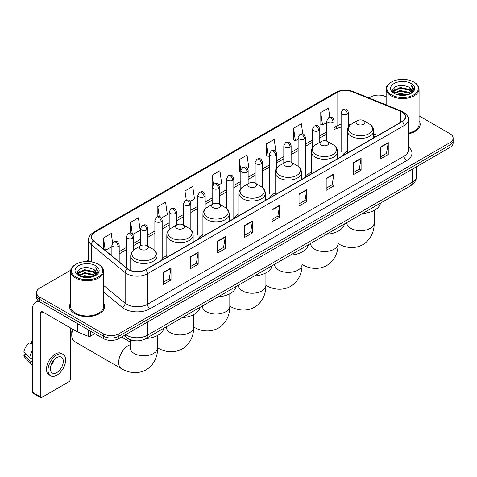 <?xml version="1.0" encoding="UTF-8"?>
<svg xmlns="http://www.w3.org/2000/svg" width="477" height="477" viewBox="0 0 477 477"><rect width="100%" height="100%" fill="white"/><g stroke="black" fill="none" stroke-linecap="round" stroke-linejoin="round"><path stroke-width="0.72" d="M166.819 255.475A19.384 11.192 0 0 0 161.47 260.37M202.922 234.63A19.384 11.192 0 0 0 197.573 239.526M239.025 213.785A19.384 11.192 0 0 0 233.676 218.681M275.128 192.941A19.384 11.192 0 0 0 269.785 197.836M311.231 172.096A19.384 11.192 0 0 0 305.888 176.997M347.339 151.257A19.384 11.192 0 0 0 341.991 156.152M375.161 137L373.67 136.392M135.337 340.769A10.971 6.332 180 0 1 127.115 338.08L124.068 335.569M70.721 270.215L39.758 288.09A10.971 6.332 0 0 0 36.544 292.568L36.544 297.344A10.971 6.332 0 0 0 39.758 301.822L103.378 338.557A10.971 6.332 0 0 0 118.898 338.557L449.936 147.435A10.971 6.332 0 0 0 453.15 142.951L453.15 140.566A10.971 6.332 0 0 1 449.936 145.044A10.971 6.332 0 0 0 453.15 140.566L453.15 138.175A10.971 6.332 0 0 0 449.936 133.697L419.068 115.875M36.544 292.568A10.971 6.332 0 0 0 39.758 297.046L103.378 333.775A10.971 6.332 0 0 0 118.898 333.775L118.898 336.166L449.936 145.044L118.898 336.166A10.971 6.332 0 0 1 103.378 336.166A10.971 6.332 0 0 0 118.898 336.166L118.898 338.557M39.758 297.046L39.758 299.437L103.378 336.166L39.758 299.437A10.971 6.332 0 0 1 36.544 294.953A10.971 6.332 0 0 0 39.758 299.437L39.758 301.822M70.626 302.925A17.554 10.136 0 0 0 69.529 306.455A17.554 10.136 0 0 0 74.674 313.622A17.554 10.136 0 0 0 93.808 315.816A17.554 10.136 0 0 0 104.642 306.455A17.554 10.136 0 0 0 103.545 302.925A17.554 10.136 0 0 1 104.642 306.455A17.554 10.136 0 0 1 93.808 315.816A17.554 10.136 0 0 1 74.674 313.622A17.554 10.136 0 0 1 69.529 306.455A17.554 10.136 0 0 1 70.626 302.925M401.962 111.97A11.704 6.756 180 0 1 405.39 116.746A11.704 6.756 180 0 1 401.962 121.528L145.407 269.648A11.704 6.756 180 0 1 127.544 268.742L93.671 240.819A11.704 6.756 180 0 1 91.554 236.944A11.704 6.756 180 0 1 94.983 232.162L337.036 92.413A11.704 6.756 180 0 1 352.026 91.656L400.4 111.213A11.704 6.756 180 0 1 401.962 111.97M402.171 111.851A11.997 6.928 0 0 0 400.567 111.075L352.193 91.518A11.997 6.928 0 0 0 336.834 92.294L94.78 232.043A11.997 6.928 0 0 0 93.432 240.915L127.305 268.843A11.997 6.928 0 0 0 145.616 269.767L402.171 121.647A11.997 6.928 0 0 0 402.171 111.851M163.253 272.456L163.253 284.399L171.01 279.921L171.01 267.973L163.253 272.456M163.253 282.283L169.228 278.83L170.981 268.372A2.928 1.687 -120 0 0 171.01 267.973M169.174 278.86L171.01 279.921M190.406 256.775L190.406 268.724L198.164 264.24L198.164 252.297L190.406 256.775M190.406 266.601L196.381 263.149L198.134 252.691A2.928 1.687 -120 0 0 198.164 252.297M196.333 263.185L198.164 264.24M217.566 241.1L217.566 253.043L225.323 248.565L225.323 236.616L217.566 241.1M217.566 250.926L223.54 247.474L225.293 237.015A2.928 1.687 -120 0 0 225.323 236.616M223.486 247.503L225.323 248.565M244.719 225.418L244.719 237.367L252.476 232.883L252.476 220.94L244.719 225.418M244.719 235.244L250.693 231.798L252.446 221.34A2.928 1.687 -120 0 0 252.476 220.94M250.64 231.828L252.476 232.883M380.497 147.029L380.497 158.972L388.254 154.494L388.254 142.551L380.497 147.029M380.497 156.855L386.471 153.403L388.224 142.945A2.928 1.687 -120 0 0 388.254 142.551M386.418 153.433L388.254 154.494M353.338 162.705L353.338 174.654L361.101 170.176L361.101 158.227L353.338 162.705M353.338 172.531L359.318 169.085L361.065 158.626A2.928 1.687 -120 0 0 361.101 158.227M359.264 169.114L361.101 170.176M326.185 178.386L326.185 190.329L333.942 185.851L333.942 173.908L326.185 178.386M326.185 188.212L332.159 184.76L333.912 174.302A2.928 1.687 -120 0 0 333.942 173.908M332.105 184.79L333.942 185.851M299.031 194.061L299.031 206.01L306.789 201.532L306.789 189.584L299.031 194.061M299.031 203.888L305.006 200.441L306.759 189.983A2.928 1.687 -120 0 0 306.789 189.584M304.952 200.471L306.789 201.532M271.872 209.743L271.872 221.686L279.635 217.208L279.635 205.265L271.872 209.743M271.872 219.569L277.852 216.117L279.6 205.659A2.928 1.687 -120 0 0 279.635 205.265M277.799 216.147L279.635 217.208M408.318 133.876A17.554 10.136 0 0 0 420.165 124.288A17.554 10.136 0 0 0 419.068 120.764A17.554 10.136 0 0 1 420.165 124.288A17.554 10.136 0 0 1 408.318 133.876M118.898 333.775L449.936 142.653A10.971 6.332 0 0 0 453.15 138.175M386.149 96.873A10.971 6.332 0 0 0 370.796 96.962L369.043 97.976M88.633 259.87L85.681 261.575M161.459 218.001L167.332 214.608L165.579 202.129L157.821 206.607L157.821 216.588M132.803 234.541L140.178 230.284L138.425 217.804L130.668 222.282L130.668 233.152M112.584 242.841L111.266 233.486L103.509 237.963L103.509 248.928M247.426 168.369L248.797 167.576L247.044 155.091L239.287 159.574L239.412 171.446M275.915 151.614L274.203 139.415L266.44 143.893L266.565 155.764M302.788 133.936L301.357 123.734L293.599 128.218L293.725 140.089M329.81 117.312L328.51 108.058L320.753 112.536L320.878 124.414M190.114 201.455L194.485 198.927L192.738 186.447L184.975 190.925L184.975 200.71M218.77 184.909L221.644 183.251L219.891 170.772L212.134 175.25L212.176 187.169M212.176 204.49L212.134 187.073M212.134 175.25L213.41 184.349M240.825 171.976L239.287 171.398M239.287 159.574L240.825 170.551A3.655 2.111 0 0 0 241.899 172.042A3.655 2.111 0 0 0 247.074 172.042A3.655 2.111 0 0 0 248.141 170.545C246.657 165.853 245.214 166.789 242.656 167.379A3.655 2.111 60 0 1 244.486 167.558A3.655 2.111 -120 0 1 247.074 172.042M266.44 143.893L268.193 156.373L269.481 155.633M268.193 156.373L266.44 155.723M293.599 128.218L295.352 140.697L298.137 139.087M295.352 140.697L293.599 140.041M320.753 112.536L322.506 125.016L326.793 122.541M322.506 125.016L320.753 124.366M184.975 190.925L186.263 200.09M157.821 206.607L159.223 216.588M130.668 222.282L132.308 234.004M105.31 250.413L111.88 246.621M103.509 237.963L105.25 250.359M391.486 94.875A15.729 9.081 0 0 0 413.726 94.875A15.729 9.081 0 0 0 413.732 82.032A15.729 9.081 0 0 0 413.726 82.032L414.245 82.33A16.456 9.504 0 0 1 419.068 89.05A16.456 9.504 0 0 1 408.908 97.827A16.456 9.504 0 0 1 390.967 95.77A16.456 9.504 0 0 1 386.149 89.05A16.456 9.504 0 0 1 390.967 82.33L391.486 82.032A15.729 9.081 0 0 0 391.486 94.875M408.318 133.202A16.456 9.504 0 0 0 419.068 124.288L419.068 89.05M396.447 94.446L400.239 93.474L407.936 94.708M397.532 94.774L400.239 94.219L406.809 94.983M394.08 93.224L400.239 90.487L409.075 92.347L410.494 93.528M394.455 93.534L400.239 91.232L409.075 93.098L410.101 93.88M393.573 92.717L393.775 90.737L400.239 87.5L409.075 89.366L411.49 92.109M393.489 92.353L393.775 91.483L400.239 88.245L409.075 90.111L411.317 92.46M410.005 93.957A9.146 5.277 0 0 0 411.752 90.857A9.146 5.277 0 0 0 409.075 87.124L411.746 91.035M411.144 83.523A12.068 6.97 0 0 0 394.097 83.511A12.068 6.97 0 0 0 394.02 93.349A12.068 6.97 0 0 0 394.074 93.379A12.068 6.97 0 0 0 411.198 93.349A12.068 6.97 0 0 0 411.144 83.523M409.075 87.124L402.505 85.162L395.755 86.403L392.625 89.944L394.7 93.713M410.757 93.593L413.672 89.891L413.732 89.229L411.359 85.264L412.855 89.706L410.101 93.915M414.245 82.33L413.732 82.032A15.729 9.081 0 0 0 391.486 82.032M411.359 85.264L413.726 89.378M395.594 86.48L399.732 85.461L407.137 86.128M392.744 91.286L394.091 90.231M397.061 88.966L399.732 88.448L406.875 89.032M397.061 91.954L399.732 91.435L406.875 92.019M397.609 94.798L399.732 94.422L406.803 94.989M392.666 90.994L394.878 89.42M393.841 93.003L394.878 92.407M357.398 124.229A4.388 2.534 0 0 0 363.605 124.229A4.388 2.534 0 0 0 363.605 120.645L369.055 123.793A12.098 6.982 0 0 1 369.055 133.667A12.098 6.982 0 0 1 351.948 133.667A12.098 6.982 0 0 1 351.948 123.793C348.973 125.558 347.435 127.908 347.339 130.841A13.165 7.602 0 0 0 351.191 136.219A13.165 7.602 0 0 0 365.543 137.865A13.165 7.602 0 0 0 373.67 130.841C373.574 127.908 372.036 125.558 369.055 123.793L363.605 120.645A4.388 2.534 0 0 0 357.398 120.645A4.388 2.534 0 0 0 357.398 124.229M362.687 213.422A20.117 11.615 0 0 0 380.503 203.136M321.295 145.074A4.388 2.534 0 0 0 327.502 145.074A4.388 2.534 0 0 0 327.502 141.49L332.952 144.638A12.098 6.982 0 0 1 332.952 154.512A12.098 6.982 0 0 1 315.846 154.512A12.098 6.982 0 0 1 315.846 144.638C312.87 146.403 311.332 148.752 311.231 151.686A13.165 7.602 0 0 0 315.088 157.058A13.165 7.602 0 0 0 329.44 158.71A13.165 7.602 0 0 0 337.567 151.686C337.472 148.752 335.933 146.403 332.952 144.638L327.502 141.49A4.388 2.534 0 0 0 321.295 141.49A4.388 2.534 0 0 0 321.295 145.074M326.584 234.261A20.117 11.615 0 0 0 344.4 223.981M285.192 165.918A4.388 2.534 0 0 0 291.399 165.918A4.388 2.534 0 0 0 291.399 162.335L296.849 165.477A12.098 6.982 0 0 1 296.849 175.357A12.098 6.982 0 0 1 279.743 175.357A12.098 6.982 0 0 1 279.743 165.477C276.767 167.248 275.229 169.597 275.128 172.531A13.165 7.602 0 0 0 278.985 177.903A13.165 7.602 0 0 0 293.337 179.555A13.165 7.602 0 0 0 301.464 172.531C301.369 169.597 299.83 167.248 296.849 165.477L291.399 162.335A4.388 2.534 0 0 0 285.192 162.335A4.388 2.534 0 0 0 285.192 165.918M290.481 255.106A20.117 11.615 0 0 0 308.291 244.826M249.089 186.763A4.388 2.534 0 0 0 255.296 186.763A4.388 2.534 0 0 0 255.296 183.18L260.746 186.322A12.098 6.982 0 0 1 260.746 196.202A12.098 6.982 0 0 1 243.64 196.202A12.098 6.982 0 0 1 243.64 186.322C240.658 188.093 239.12 190.442 239.025 193.376A13.165 7.602 0 0 0 242.882 198.748A13.165 7.602 0 0 0 257.234 200.4A13.165 7.602 0 0 0 265.361 193.376C265.26 190.442 263.727 188.093 260.746 186.322L255.296 183.18A4.388 2.534 0 0 0 249.089 183.18A4.388 2.534 0 0 0 249.089 186.763M254.378 275.95A20.117 11.615 0 0 0 272.188 265.665M212.986 207.608A4.388 2.534 0 0 0 219.193 207.608A4.388 2.534 0 0 0 219.193 204.025L224.643 207.167A12.098 6.982 0 0 1 224.643 217.047A12.098 6.982 0 0 1 207.537 217.047A12.098 6.982 0 0 1 207.537 207.167C204.555 208.938 203.017 211.287 202.922 214.221A13.165 7.602 0 0 0 206.779 219.593A13.165 7.602 0 0 0 221.125 221.245A13.165 7.602 0 0 0 229.258 214.221C229.157 211.287 227.618 208.938 224.643 207.167L219.193 204.025A4.388 2.534 0 0 0 212.986 204.025A4.388 2.534 0 0 0 212.986 207.608M218.275 296.795A20.117 11.615 0 0 0 236.085 286.51M176.884 228.453A4.388 2.534 0 0 0 183.09 228.453A4.388 2.534 0 0 0 183.09 224.87L188.54 228.012A12.098 6.982 0 0 1 188.54 237.892A12.098 6.982 0 0 1 171.434 237.892A12.098 6.982 0 0 1 171.434 228.012C168.453 229.783 166.914 232.132 166.819 235.066A13.165 7.602 0 0 0 170.677 240.438A13.165 7.602 0 0 0 185.022 242.083A13.165 7.602 0 0 0 193.149 235.066C193.054 232.132 191.515 229.783 188.54 228.012L183.09 224.87A4.388 2.534 0 0 0 176.884 224.87A4.388 2.534 0 0 0 176.884 228.453M182.166 317.64A20.117 11.615 0 0 0 199.982 307.355M72.915 329.327A13.714 7.918 120 0 0 71.753 335.319L71.753 332.332A10.059 5.807 -60 0 1 72.271 328.957M71.753 335.319A13.714 7.918 120 0 0 74.591 341.598L121.504 368.679A13.714 7.918 -60 0 1 119.405 357.69A13.714 7.918 -60 0 1 128.361 345.604A13.714 7.918 -60 0 1 130.167 344.758M140.775 249.292A4.388 2.534 0 0 0 146.982 249.292A4.388 2.534 0 0 0 146.982 245.709L152.431 248.857A12.098 6.982 0 0 1 152.431 258.731A12.098 6.982 0 0 1 135.331 258.731A12.098 6.982 0 0 1 135.331 248.857C132.35 250.628 130.811 252.977 130.716 255.905A13.165 7.602 0 0 0 134.568 261.283A13.165 7.602 0 0 0 148.919 262.928A13.165 7.602 0 0 0 157.046 255.905C156.951 252.977 155.413 250.628 152.431 248.857L146.982 245.709A4.388 2.534 0 0 0 140.775 245.709A4.388 2.534 0 0 0 140.775 249.292M146.063 338.485A20.117 11.615 0 0 0 163.879 328.2M90.511 331.127L90.511 336.13L94.845 333.626M39.633 301.75A14.632 8.449 -120 0 0 35.548 302.293A14.632 8.449 -120 0 0 32.519 308.995L32.519 392.309L40.277 396.792L40.277 313.472A3.655 2.111 60 0 1 41.034 311.797A3.655 2.111 60 0 1 42.864 311.976L77.149 331.771L77.149 323.412M40.277 396.792A1.83 1.055 120 0 0 40.652 397.627L32.895 393.149A1.83 1.055 -60 0 1 32.519 392.309M40.652 397.627A1.83 1.055 120 0 0 41.571 397.538L68.986 381.707A1.83 1.055 120 0 0 70.274 379.471L70.274 327.806M90.511 336.13A1.83 1.055 180 0 1 88.173 336.249L77.393 331.891A1.83 1.055 180 0 1 77.149 331.771M56.829 372.543A9.146 5.277 120 0 0 62.803 364.482A9.146 5.277 120 0 0 61.402 357.154A9.146 5.277 120 0 0 56.829 357.607A9.146 5.277 120 0 0 50.854 365.668A9.146 5.277 120 0 0 52.255 372.996A9.146 5.277 120 0 0 56.829 372.543M50.92 365.454A9.146 5.277 120 0 0 54.199 359.771M32.519 341.717L31.744 341.478L31.744 343.315L32.519 343.762M63.047 354.304L61.497 353.409A12.438 7.179 120 0 0 55.278 354.023A12.438 7.179 120 0 0 47.151 364.983A12.438 7.179 120 0 0 49.059 374.952L50.61 375.846A12.438 7.179 120 0 0 56.829 375.226A12.438 7.179 120 0 0 64.95 364.273A12.438 7.179 120 0 0 63.047 354.304A12.438 7.179 120 0 0 56.829 354.924A12.438 7.179 120 0 0 48.702 365.883A12.438 7.179 120 0 0 50.61 375.846M32.519 350.267A12.068 6.97 120 0 0 29.771 357.702L23.85 352.163A9.51 5.491 120 0 1 29.157 342.975L32.519 343.995M32.519 359.288L29.771 357.702M27.052 355.162L25.442 354.232L23.85 355.15L29.771 360.69L32.519 362.276M29.771 360.69A12.068 6.97 120 0 0 31.261 364.058A12.068 6.97 120 0 0 32.174 364.78L32.519 364.977M32.519 341.264A9.51 5.491 120 0 0 31.744 341.478M23.85 355.15A9.51 5.491 120 0 0 24.977 357.517L31.261 364.058M75.968 277.036A15.729 9.081 0 0 0 98.208 277.036A15.729 9.081 0 0 0 98.208 264.198L98.727 264.496A16.456 9.504 0 0 1 103.545 271.216A16.456 9.504 0 0 1 93.385 279.993A16.456 9.504 0 0 1 75.449 277.936A16.456 9.504 0 0 1 70.626 271.216A16.456 9.504 0 0 1 75.449 264.496L75.968 264.198A15.729 9.081 0 0 0 75.968 277.036M70.626 271.216L70.626 306.455A16.456 9.504 0 0 0 75.449 313.174A16.456 9.504 0 0 0 93.385 315.231A16.456 9.504 0 0 0 103.545 306.455L103.545 271.216M80.923 276.606L84.721 275.634L92.413 276.869M82.014 276.94L84.721 276.386L91.292 277.149L84.208 276.588L82.086 276.958M78.556 275.39L84.721 272.647L93.552 274.513L94.977 275.694M78.938 275.7L84.721 273.399L93.552 275.259L94.577 276.046M78.055 274.883L78.258 272.898L84.721 269.666L93.552 271.526L95.972 274.269M77.972 274.519L78.258 273.643L84.721 270.411L93.552 272.272L95.799 274.627M94.488 276.123A9.146 5.277 0 0 0 96.229 273.023A9.146 5.277 0 0 0 93.552 269.29L96.223 273.202M95.621 265.689A12.068 6.97 0 0 0 78.58 265.677A12.068 6.97 0 0 0 78.502 275.515A12.068 6.97 0 0 0 78.55 275.545A12.068 6.97 0 0 0 95.674 275.515A12.068 6.97 0 0 0 95.621 265.689M93.552 269.29L86.981 267.329L80.231 268.569L77.101 272.105L79.176 275.879M95.233 275.76L98.149 272.057L98.208 271.395L95.835 267.43L97.332 271.872L94.583 276.082M98.727 264.496L98.208 264.198A15.729 9.081 0 0 0 75.968 264.198M95.835 267.43L98.208 271.544M80.076 268.646L84.208 267.627L91.614 268.289M77.22 273.452L78.568 272.391M81.543 271.133L84.208 270.614L91.351 271.198M81.543 274.114L84.208 273.601L91.351 274.186M77.143 273.16L79.361 271.586M78.323 275.163L79.361 274.573M125.672 334.645A14.632 8.449 0 0 0 126.655 335.271A14.632 8.449 0 0 0 147.345 335.271L412.176 182.375A14.632 8.449 0 0 0 416.463 176.401C416.57 180.032 414.638 183.138 410.661 185.72L145.831 338.622A7.316 4.221 60 0 0 147.345 335.271L147.345 322.13M412.176 169.234L412.176 182.375A7.316 4.221 60 0 1 410.661 185.72M125.081 334.985A7.316 4.895 129.5 0 0 126.357 337.364L124.133 335.534M449.936 147.435L449.936 142.653M103.378 338.557L103.378 333.775M408.318 146.844A18.287 10.56 180 0 1 406.619 160.648L150.064 308.768A3.655 2.111 60 0 1 147.476 304.29L404.031 156.17A14.632 8.449 0 0 0 408.318 150.195L408.318 119.614A14.632 8.449 180 0 1 404.031 125.588A3.655 2.111 -120 0 0 402.171 121.647M150.064 308.768A18.287 10.56 180 0 1 124.199 308.768A18.287 10.56 180 0 1 122.148 307.355L103.545 292.019M127.305 268.843A3.655 2.445 129.5 0 0 125.147 272.582L125.147 303.157A14.632 8.449 0 0 0 126.787 304.29A14.632 8.449 0 0 0 147.476 304.29L147.476 273.709A14.632 8.449 180 0 1 125.147 272.582L91.274 244.653A14.632 8.449 180 0 1 88.633 239.806L88.633 261.581M408.318 119.614C408.801 117.33 407.125 114.778 403.274 111.97L401.348 111.034A3.655 1.711 112 0 0 400.567 111.075M401.348 111.034L352.98 91.483C346.922 89.336 341.168 89.646 335.725 92.413A3.655 2.111 60 0 1 336.834 92.294M94.78 232.043A3.655 2.111 -120 0 0 93.671 232.162C89.879 234.893 88.197 237.439 88.633 239.806M93.432 240.915A3.655 2.445 129.5 0 0 91.274 244.653L91.274 261.867M352.98 91.483A3.655 1.711 112 0 0 352.193 91.518M145.616 269.767A3.655 2.111 60 0 1 147.476 273.709L404.031 125.588L404.031 156.17A3.655 2.111 60 0 0 406.619 160.648M103.545 285.347L125.147 303.157A3.655 2.445 -50.5 0 1 122.148 307.355M94.983 232.162L94.983 241.899M400.4 111.213L400.4 122.428M352.026 91.656L352.026 123.746M377.748 135.504L373.67 133.852M350.684 124.634A11.704 6.756 0 0 0 348.437 124.127M341.121 124.33A11.704 6.756 0 0 0 337.036 125.862L334.109 127.55M337.036 92.413L337.036 125.862A6.583 3.798 60 0 1 335.677 128.873L334.109 129.78M326.793 131.777L319.781 135.826M312.465 140.047L305.453 144.096M298.137 148.317L291.125 152.366M283.809 156.593L276.797 160.642M269.481 164.863L262.469 168.912M255.153 173.133L248.141 177.188M240.825 181.409L233.813 185.458M226.497 189.679L219.486 193.728M212.176 197.955L205.158 202.004M197.848 206.225L190.83 210.274M183.52 214.495L176.502 218.544M169.192 222.771L162.174 226.819M154.864 231.041L147.846 235.089M140.536 239.311L133.518 243.359M126.208 247.587L119.196 251.635M271.872 210.118L279.6 205.659M299.031 194.443L306.759 189.983M326.185 178.762L333.912 174.302M353.338 163.086L361.065 158.626M380.497 147.411L388.224 142.945M244.719 225.8L252.446 221.34M217.566 241.475L225.293 237.015M190.406 257.157L198.134 252.691M163.253 272.832L170.981 268.372M374.218 210.369L374.218 222.777A13.714 7.918 180 0 1 370.2 228.376A13.714 7.918 180 0 1 350.804 228.376A13.714 7.918 180 0 1 346.791 222.777L346.821 223.314M338.127 243.616A13.714 7.918 -60 0 1 338.115 243.61L338.127 243.616C344 247.217 353.517 249.757 362.818 244.701C371.845 239.174 374.403 229.664 374.218 222.777M338.115 231.214L338.115 243.622A13.714 7.918 180 0 1 334.097 249.221A13.714 7.918 180 0 1 314.701 249.221A13.714 7.918 180 0 1 310.682 243.622L310.718 244.158M338.115 243.622C338.3 250.508 335.742 260.019 326.715 265.546C317.414 270.602 307.898 268.062 302.024 264.461A13.714 7.918 -60 0 1 302.013 264.455A13.714 7.918 180 0 1 297.994 270.065A13.714 7.918 180 0 1 278.598 270.065A13.714 7.918 180 0 1 274.579 264.467L274.615 265.003M302.024 264.461L302.013 264.455C302.197 271.353 299.639 280.864 290.606 286.391C281.311 291.447 271.795 288.907 265.922 285.306A13.714 7.918 -60 0 1 265.91 285.294A13.714 7.918 180 0 1 261.891 290.91A13.714 7.918 180 0 1 242.495 290.91A13.714 7.918 180 0 1 238.476 285.312L238.506 285.848M265.922 285.306L265.91 285.294C266.094 292.198 263.537 301.708 254.503 307.236C245.208 312.292 235.692 309.752 229.819 306.151A13.714 7.918 -60 0 1 229.807 306.139A13.714 7.918 180 0 1 225.788 311.755A13.714 7.918 180 0 1 206.392 311.755A13.714 7.918 180 0 1 202.373 306.156L202.403 306.693M193.716 326.995A13.714 7.918 -60 0 1 193.698 326.983L193.716 326.995C199.589 330.597 209.105 333.137 218.4 328.081C227.428 322.553 229.992 313.043 229.807 306.156L229.819 306.151M193.698 314.593L193.698 327.001A13.714 7.918 180 0 1 189.685 332.6A13.714 7.918 180 0 1 170.289 332.6A13.714 7.918 180 0 1 166.27 327.001L166.3 327.538M157.607 347.834A13.714 7.918 -60 0 1 157.595 347.828L157.607 347.834C163.48 351.442 172.996 353.982 182.297 348.925C191.325 343.398 193.889 333.888 193.698 327.001M157.595 335.438L157.595 347.846A13.714 7.918 180 0 1 153.582 353.445A13.714 7.918 180 0 1 134.18 353.445A13.714 7.918 180 0 1 130.167 347.846L130.197 348.383M347.363 114.134A3.655 2.111 0 0 0 348.437 112.644C346.952 107.951 345.509 108.887 342.951 109.471A3.655 2.111 60 0 1 344.782 109.656A3.655 2.111 -120 0 1 347.363 114.134A3.655 2.111 0 0 1 342.194 114.134A3.655 2.111 0 0 1 341.121 112.644L342.951 109.471M333.035 122.404A3.655 2.111 0 0 0 334.109 120.914C332.624 116.221 331.181 117.157 328.623 117.747A3.655 2.111 60 0 1 330.454 117.926A3.655 2.111 -120 0 1 333.035 122.404A3.655 2.111 0 0 1 327.866 122.404A3.655 2.111 0 0 1 326.793 120.914L328.623 117.747M318.714 130.68A3.655 2.111 0 0 0 319.781 129.184C318.296 124.497 316.853 125.427 314.295 126.017A3.655 2.111 60 0 1 316.126 126.202A3.655 2.111 -120 0 1 318.714 130.68A3.655 2.111 0 0 1 313.538 130.68A3.655 2.111 0 0 1 312.465 129.184L314.295 126.017M304.386 138.95A3.655 2.111 0 0 0 305.453 137.459C303.968 132.767 302.525 133.703 299.967 134.293A3.655 2.111 60 0 1 301.798 134.472A3.655 2.111 -120 0 1 304.386 138.95A3.655 2.111 0 0 1 299.21 138.95A3.655 2.111 0 0 1 298.137 137.459L299.967 134.293M290.058 147.226A3.655 2.111 0 0 0 291.125 145.729C289.64 141.037 288.197 141.973 285.64 142.563A3.655 2.111 60 0 1 287.47 142.742A3.655 2.111 -120 0 1 290.058 147.226A3.655 2.111 0 0 1 284.882 147.226A3.655 2.111 0 0 1 283.809 145.729L285.64 142.563M275.73 155.496A3.655 2.111 0 0 0 276.797 153.999C275.312 149.313 273.87 150.243 271.312 150.833A3.655 2.111 60 0 1 273.142 151.018A3.655 2.111 -120 0 1 275.73 155.496A3.655 2.111 0 0 1 270.554 155.496A3.655 2.111 0 0 1 269.481 153.999L271.312 150.833M261.402 163.766A3.655 2.111 0 0 0 262.469 162.275C260.985 157.583 259.542 158.519 256.984 159.109A3.655 2.111 60 0 1 258.814 159.288A3.655 2.111 -120 0 1 261.402 163.766A3.655 2.111 0 0 1 256.227 163.766A3.655 2.111 0 0 1 255.153 162.275L256.984 159.109M232.746 180.312A3.655 2.111 0 0 0 233.813 178.815C232.329 174.129 230.886 175.059 228.328 175.649A3.655 2.111 60 0 1 230.158 175.834A3.655 2.111 -120 0 1 232.746 180.312A3.655 2.111 0 0 1 227.571 180.312A3.655 2.111 0 0 1 226.497 178.815L228.328 175.649M218.418 188.582A3.655 2.111 0 0 0 219.486 187.091C218.001 182.399 216.558 183.335 214 183.925A3.655 2.111 60 0 1 215.831 184.104A3.655 2.111 -120 0 1 218.418 188.582A3.655 2.111 0 0 1 213.243 188.582A3.655 2.111 0 0 1 212.176 187.091L214 183.925M204.09 196.858A3.655 2.111 0 0 0 205.158 195.361C203.673 190.669 202.23 191.605 199.672 192.195A3.655 2.111 60 0 1 201.503 192.374A3.655 2.111 -120 0 1 204.09 196.858A3.655 2.111 0 0 1 198.915 196.858A3.655 2.111 0 0 1 197.848 195.361L199.672 192.195M189.763 205.128A3.655 2.111 0 0 0 190.83 203.637C189.345 198.945 187.902 199.875 185.344 200.465A3.655 2.111 60 0 1 187.175 200.65A3.655 2.111 -120 0 1 189.763 205.128A3.655 2.111 0 0 1 184.587 205.128A3.655 2.111 0 0 1 183.52 203.637L185.344 200.465M175.435 213.398A3.655 2.111 0 0 0 176.502 211.907C175.017 207.215 173.58 208.151 171.016 208.741A3.655 2.111 60 0 1 172.847 208.92A3.655 2.111 -120 0 1 175.435 213.398A3.655 2.111 0 0 1 170.259 213.398A3.655 2.111 0 0 1 169.192 211.907L171.016 208.741M161.107 221.674A3.655 2.111 0 0 0 162.174 220.177C160.695 215.485 159.252 216.421 156.689 217.011A3.655 2.111 60 0 1 158.519 217.19A3.655 2.111 -120 0 1 161.107 221.674A3.655 2.111 0 0 1 155.931 221.674A3.655 2.111 0 0 1 154.864 220.177L156.689 217.011M146.779 229.944A3.655 2.111 0 0 0 147.846 228.453C146.367 223.761 144.925 224.691 142.361 225.281A3.655 2.111 60 0 1 144.191 225.466A3.655 2.111 -120 0 1 146.779 229.944A3.655 2.111 0 0 1 141.603 229.944A3.655 2.111 0 0 1 140.536 228.453L142.361 225.281M132.451 238.214A3.655 2.111 0 0 0 133.518 236.723C132.04 232.031 130.597 232.967 128.033 233.557A3.655 2.111 60 0 1 129.863 233.736A3.655 2.111 -120 0 1 132.451 238.214A3.655 2.111 0 0 1 127.276 238.214A3.655 2.111 0 0 1 126.208 236.723L128.033 233.557M118.123 246.49A3.655 2.111 0 0 0 119.196 244.993C117.712 240.301 116.269 241.237 113.705 241.827A3.655 2.111 60 0 1 115.535 242.006A3.655 2.111 -120 0 1 118.123 246.49A3.655 2.111 0 0 1 112.948 246.49A3.655 2.111 0 0 1 111.88 244.993L113.705 241.827M40.277 313.472L42.864 311.976M77.393 323.549L77.393 331.891M88.173 336.249L88.173 329.774M145.831 338.622C139.946 341.58 134.061 341.58 128.17 338.622L126.357 337.364M416.463 176.401L416.463 166.759M335.725 92.413L93.671 232.162M341.121 127.025L335.677 128.873M326.793 134.001L319.781 138.05M312.465 142.277L305.453 146.326M298.137 150.547L291.125 154.596M283.809 158.817L276.797 162.866M269.481 167.093L262.469 171.142M255.153 175.363L248.141 179.412M240.825 183.633L233.813 187.682M226.497 191.909L219.486 195.958M212.176 200.179L205.158 204.228M197.848 208.449L190.83 212.498M183.52 216.725L176.502 220.773M169.192 224.995L162.174 229.043M154.864 233.265L147.846 237.313M140.536 241.541L133.518 245.589M126.208 249.811L119.196 253.859M375.244 136.953L373.67 136.315M393.465 92.586L393.465 91.983M386.149 104.892L386.149 89.05M373.67 137.859L373.67 130.841M347.339 153.063L347.339 130.841M357.398 120.645L351.948 123.793M337.567 158.704L337.567 151.686M311.231 173.908L311.231 151.686M321.295 141.49L315.846 144.638M302.013 252.059L302.013 264.467M301.464 179.549L301.464 172.531M275.128 194.753L275.128 172.531M285.192 162.335L279.743 165.477M265.91 272.904L265.91 285.312M265.361 200.394L265.361 193.376M239.025 215.598L239.025 193.376M249.089 183.18L243.64 186.322M229.807 293.749L229.807 306.156M229.258 221.239L229.258 214.221M202.922 236.443L202.922 214.221M212.986 204.025L207.537 207.167M193.149 242.083L193.149 235.066M166.819 257.288L166.819 235.066M176.884 224.87L171.434 228.012M157.595 347.846C157.78 354.733 155.222 364.243 146.195 369.77C136.893 374.827 127.377 372.287 121.504 368.679M157.046 262.928L157.046 255.905M130.716 270.519L130.716 255.905M140.775 245.709L135.331 248.857M130.167 342.009L121.546 337.03M130.167 339.773L130.167 347.846M348.437 127.073L348.437 112.644M341.121 152.062L341.121 112.644M334.109 145.396L334.109 120.914M326.793 141.156L326.793 120.914M319.781 142.367L319.781 129.184M312.465 147.709L312.465 129.184M305.453 176.878L305.453 137.459M298.137 166.342L298.137 137.459M291.125 162.186L291.125 145.729M283.809 163.134L283.809 145.729M276.797 167.952L276.797 153.999M269.481 193.423L269.481 153.999M262.469 187.539L262.469 162.275M255.153 183.102L255.153 162.275M248.141 183.723L248.141 170.545M240.825 188.636L240.825 170.545L242.656 167.379M233.813 218.239L233.813 178.815M226.497 208.503L226.497 178.815M219.486 204.192L219.486 187.091M205.158 208.998L205.158 195.361M197.848 234.779L197.848 195.361M190.83 229.759L190.83 203.637M183.52 225.114L183.52 203.637M176.502 225.084L176.502 211.907M169.192 229.705L169.192 211.907M162.174 259.267L162.174 220.177M154.864 250.741L154.864 220.177M147.846 246.21L147.846 228.453M140.536 245.852L140.536 228.453M133.518 250.145L133.518 236.723M126.208 267.639L126.208 236.723M119.196 261.861L119.196 244.993M111.88 255.827L111.88 244.993M35.548 302.293L38.249 300.737M77.942 274.752L77.942 274.144"/></g></svg>

